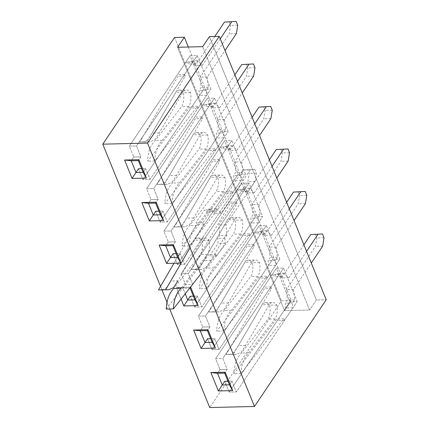 <?xml version="1.0" encoding="UTF-8"?>
<svg xmlns="http://www.w3.org/2000/svg" width="429" height="429" viewBox="0 0 429 429"><rect width="100%" height="100%" fill="white"/><g stroke="black" fill="none" stroke-linecap="round" stroke-linejoin="round"><path stroke-width="0.32" stroke-dasharray="2.15 1.61" d="M220.254 38.814L202.515 65.203L197.512 60.704L195.393 63.851L193.034 61.856L184.599 74.41L185.248 76.019L146.991 141.817L150.112 141.843L154.917 139.656L159.293 132.91L183.006 92.128A12.232 6.328 -91.4 0 1 186.465 89.988A12.232 6.328 -91.4 0 1 190.455 92.535A12.232 6.328 -91.4 0 1 188.824 106.456L162.323 140.369C157.663 145.045 155.148 151.92 154.772 160.988L197.533 106.274L198.187 107.877L206.628 95.324L206.199 90.46L208.317 87.307L207.271 76.914L225.011 50.525M159.293 132.91L152.134 133.081L175.847 92.299A12.232 6.328 -91.4 0 1 179.301 90.165A12.232 6.328 -91.4 0 1 183.296 92.712A12.232 6.328 -91.4 0 1 181.665 106.628L155.164 140.54C150.504 145.222 147.989 152.091 147.614 161.159L190.374 106.446L191.028 108.049L199.464 95.495L199.04 90.632L201.158 87.484L200.112 77.091L229.231 33.778L230.577 25.434L229.032 21.622M183.006 92.128L175.847 92.299M190.455 92.535L183.296 92.712M202.515 65.203L195.356 65.374L190.353 60.875L188.234 64.023L185.875 62.033L177.434 74.587L178.089 76.19L139.833 141.994L142.954 142.015L147.758 139.833L152.134 133.081M197.512 60.704L190.353 60.875M214.773 36.492L195.356 65.374M195.393 63.851L188.234 64.023M193.034 61.856L185.875 62.033M146.991 141.817L139.833 141.994M185.248 76.019L178.089 76.19M184.599 74.41L177.434 74.587M237.736 25.263L230.577 25.434M236.39 33.607L229.231 33.778M162.323 140.369L155.164 140.54M154.772 160.988L147.614 161.159M197.533 106.274L190.374 106.446M188.824 106.456L181.665 106.628M207.271 76.914L200.112 77.091M198.187 107.877L191.028 108.049M206.628 95.324L199.464 95.495M206.199 90.46L199.04 90.632M208.317 87.307L201.158 87.484M237.516 81.317L219.777 107.706L214.768 103.207L212.65 106.354L210.296 104.36L201.855 116.913L202.504 118.522L164.248 184.32L167.369 184.347L172.179 182.159L176.55 175.413L200.263 134.626A12.232 6.328 -91.4 0 1 203.721 132.491A12.232 6.328 -91.4 0 1 207.711 135.038A12.232 6.328 -91.4 0 1 206.081 148.96L179.579 182.867C174.919 187.548 172.404 194.423 172.029 203.485L214.79 148.777L215.444 150.381L223.884 137.827L223.455 132.963L225.574 129.81L224.533 119.418L242.272 93.029M176.55 175.413L169.391 175.584L193.104 134.803A12.232 6.328 -91.4 0 1 196.562 132.668A12.232 6.328 -91.4 0 1 200.552 135.21A12.232 6.328 -91.4 0 1 198.922 149.131L172.42 183.044C167.76 187.725 165.245 194.594 164.87 203.662L207.631 148.949L208.285 150.552L216.725 137.999L216.296 133.135L218.415 129.987L217.369 119.589L246.487 76.282L247.839 67.938L246.289 64.125M200.263 134.626L193.104 134.803M207.711 135.038L200.552 135.21M219.777 107.706L212.612 107.877L207.609 103.378L205.491 106.526L203.137 104.531L194.696 117.085L195.345 118.694L157.089 184.491L160.21 184.518L165.015 182.336L169.391 175.584M214.768 103.207L207.609 103.378M234.861 74.785L212.612 107.877M212.65 106.354L205.491 106.526M210.296 104.36L203.137 104.531M164.248 184.32L157.089 184.491M202.504 118.522L195.345 118.694M201.855 116.913L194.696 117.085M254.998 67.761L247.839 67.938M253.646 76.11L246.487 76.282M179.579 182.867L172.42 183.044M172.029 203.485L164.87 203.662M214.79 148.777L207.631 148.949M206.081 148.96L198.922 149.131M224.533 119.418L217.369 119.589M215.444 150.381L208.285 150.552M223.884 137.827L216.725 137.999M223.455 132.963L216.296 133.135M225.574 129.81L218.415 129.987M254.772 123.82L237.033 150.209L232.03 145.704L229.912 148.858L227.552 146.863L219.112 159.416L219.766 161.02L181.505 226.823L184.631 226.844L189.436 224.662L193.811 217.911L217.524 177.129A12.232 6.328 -91.4 0 1 220.978 174.994A12.232 6.328 -91.4 0 1 224.973 177.542A12.232 6.328 -91.4 0 1 223.343 191.463L196.836 225.37C192.181 230.051 189.661 236.926 189.291 245.989L232.051 191.275L232.7 192.884L241.141 180.33L240.712 175.461L242.83 172.313L241.79 161.921L259.529 135.532M193.811 217.911L186.653 218.088L210.36 177.3A12.232 6.328 -91.4 0 1 213.819 175.166A12.232 6.328 -91.4 0 1 217.814 177.713A12.232 6.328 -91.4 0 1 216.184 191.634L189.677 225.541C185.017 230.223 182.502 237.098 182.132 246.166L224.893 191.452L225.541 193.055L233.982 180.502L233.553 175.638L235.671 172.485L234.631 162.092L263.744 118.785L265.095 110.441L263.545 106.628M217.524 177.129L210.36 177.3M224.973 177.542L217.814 177.713M237.033 150.209L229.874 150.381L224.866 145.881L222.753 149.029L220.393 147.034L211.953 159.588L212.607 161.197L174.346 226.995L177.467 227.021L182.277 224.834L186.653 218.088M232.03 145.704L224.866 145.881M252.118 117.289L229.874 150.381M229.912 148.858L222.753 149.029M227.552 146.863L220.393 147.034M181.505 226.823L174.346 226.995M219.766 161.02L212.607 161.197M219.112 159.416L211.953 159.588M272.254 110.264L265.095 110.441M270.903 118.608L263.744 118.785M196.836 225.37L189.677 225.541M189.291 245.989L182.132 246.166M232.051 191.275L224.893 191.452M223.343 191.463L216.184 191.634M241.79 161.921L234.631 162.092M232.7 192.884L225.541 193.055M241.141 180.33L233.982 180.502M240.712 175.461L233.553 175.638M242.83 172.313L235.671 172.485M272.029 166.323L254.29 192.707L249.287 188.208L247.168 191.361L244.809 189.366L236.374 201.92L237.023 203.523L198.766 269.326L201.887 269.348L206.692 267.165L211.068 260.414L234.781 219.632A12.232 6.328 -91.4 0 1 238.24 217.498A12.232 6.328 -91.4 0 1 242.229 220.045A12.232 6.328 -91.4 0 1 240.599 233.961L214.098 267.873C209.438 272.554 206.923 279.429 206.547 288.492L249.308 233.778L249.962 235.387L258.403 222.833L257.974 217.964L260.092 214.816L259.046 204.424L276.785 178.035M211.068 260.414L203.909 260.591L227.622 219.804A12.232 6.328 -91.4 0 1 231.081 217.669A12.232 6.328 -91.4 0 1 235.071 220.216A12.232 6.328 -91.4 0 1 233.44 234.137L206.939 268.045C202.279 272.726 199.764 279.601 199.388 288.663L242.149 233.95L242.803 235.559L251.238 223.005L250.815 218.141L252.933 214.988L251.887 204.595L281.006 161.288L282.352 152.939L280.807 149.131M234.781 219.632L227.622 219.804M242.229 220.045L235.071 220.216M254.29 192.707L247.131 192.884L242.128 188.379L240.009 191.532L237.65 189.538L229.209 202.091L229.864 203.695L191.607 269.498L194.728 269.519L199.533 267.337L203.909 260.591M249.287 188.208L242.128 188.379M269.38 159.792L247.131 192.884M247.168 191.361L240.009 191.532M244.809 189.366L237.65 189.538M198.766 269.326L191.607 269.498M237.023 203.523L229.864 203.695M236.374 201.92L229.209 202.091M289.511 152.767L282.352 152.939M288.165 161.111L281.006 161.288M214.098 267.873L206.939 268.045M206.547 288.492L199.388 288.663M249.308 233.778L242.149 233.95M240.599 233.961L233.44 234.137M259.046 204.424L251.887 204.595M249.962 235.387L242.803 235.559M258.403 222.833L251.238 223.005M257.974 217.964L250.815 218.141M260.092 214.816L252.933 214.988M289.291 208.821L271.552 235.21L266.543 230.711L264.425 233.859L262.071 231.869L253.63 244.423L254.279 246.026L216.023 311.829L219.144 311.851L223.954 309.668L228.325 302.917L252.037 262.135A12.232 6.328 -91.4 0 1 255.496 260.001A12.232 6.328 -91.4 0 1 259.486 262.548A12.232 6.328 -91.4 0 1 257.856 276.464L231.354 310.376C226.694 315.058 224.179 321.927 223.804 330.995L266.565 276.281L267.219 277.885L275.659 265.331L275.23 260.467L277.349 257.32L276.308 246.922L294.047 220.538M228.325 302.917L221.166 303.089L244.879 262.307A12.232 6.328 -91.4 0 1 248.337 260.172A12.232 6.328 -91.4 0 1 252.327 262.72A12.232 6.328 -91.4 0 1 250.697 276.635L224.195 310.548C219.535 315.229 217.02 322.104 216.645 331.167L259.406 276.453L260.06 278.062L268.5 265.508L268.071 260.639L270.19 257.491L269.144 247.099L298.262 203.786L299.614 195.442L298.064 191.629M252.037 262.135L244.879 262.307M259.486 262.548L252.327 262.72M271.552 235.21L264.387 235.382L259.384 230.882L257.266 234.036L254.912 232.041L246.471 244.594L247.12 246.198L208.864 312.001L211.985 312.022L216.79 309.84L221.166 303.089M266.543 230.711L259.384 230.882M286.636 202.29L264.387 235.382M264.425 233.859L257.266 234.036M262.071 231.869L254.912 232.041M216.023 311.829L208.864 312.001M254.279 246.026L247.12 246.198M253.63 244.423L246.471 244.594M306.773 195.27L299.614 195.442M305.421 203.614L298.262 203.786M231.354 310.376L224.195 310.548M223.804 330.995L216.645 331.167M266.565 276.281L259.406 276.453M257.856 276.464L250.697 276.635M276.308 246.922L269.144 247.099M267.219 277.885L260.06 278.062M275.659 265.331L268.5 265.508M275.23 260.467L268.071 260.639M277.349 257.32L270.19 257.491M306.547 251.324L288.808 277.713L283.805 273.214L281.687 276.362L279.327 274.367L270.887 286.921L271.541 288.529L233.279 354.327L236.406 354.354L241.211 352.166L245.586 345.42L269.299 304.638A12.232 6.328 -91.4 0 1 272.753 302.499A12.232 6.328 -91.4 0 1 276.748 305.046A12.232 6.328 -91.4 0 1 275.118 318.967L248.611 352.879C243.956 357.555 241.436 364.43 241.066 373.498L283.826 318.785L284.475 320.388L292.916 307.834L292.487 302.971L294.605 299.817L293.565 289.425L311.304 263.036M245.586 345.42L238.427 345.592L262.135 304.81A12.232 6.328 -91.4 0 1 265.594 302.676A12.232 6.328 -91.4 0 1 269.589 305.223A12.232 6.328 -91.4 0 1 267.959 319.138L241.452 353.051C236.792 357.732 234.277 364.602 233.907 373.67L276.667 318.956L277.316 320.56L285.757 308.006L285.328 303.142L287.446 299.994L286.406 289.602L315.519 246.289L316.87 237.945L315.32 234.132M269.299 304.638L262.135 304.81M276.748 305.046L269.589 305.223M288.808 277.713L281.649 277.885L276.641 273.386L274.528 276.533L272.168 274.544L263.728 287.098L264.382 288.701L226.121 354.504L229.242 354.526L234.052 352.343L238.427 345.592M283.805 273.214L276.641 273.386M303.893 244.793L281.649 277.885M281.687 276.362L274.528 276.533M279.327 274.367L272.168 274.544M233.279 354.327L226.121 354.504M271.541 288.529L264.382 288.701M270.887 286.921L263.728 287.098M324.029 237.773L316.87 237.945M322.678 246.117L315.519 246.289M248.611 352.879L241.452 353.051M241.066 373.498L233.907 373.67M283.826 318.785L276.667 318.956M275.118 318.967L267.959 319.138M293.565 289.425L286.406 289.602M284.475 320.388L277.316 320.56M292.916 307.834L285.757 308.006M292.487 302.971L285.328 303.142M294.605 299.817L287.446 299.994M227.198 369.353L224.667 373.123L227.198 369.353L220.039 369.53L217.508 373.294L220.039 369.53L215.621 358.649L276.389 268.264L283.548 268.093L297.136 301.56L289.977 301.732L276.389 268.264L283.548 268.093L297.136 301.56L289.977 301.732L276.389 268.264L215.621 358.649L222.785 358.478L227.198 369.353L220.039 369.53L215.621 358.649L222.785 358.478L283.548 268.093L222.785 358.478L227.198 369.353M229.215 392.117L289.977 301.732L229.215 392.117L224.796 381.242L229.215 392.117L236.374 391.945L297.136 301.56L236.374 391.945L229.215 392.117M227.933 381.166L231.955 381.07L236.374 391.945L231.955 381.07L229.424 384.834L231.955 381.07L227.933 381.166M181.07 299.131L176.362 287.543L190.396 287.199L176.362 287.543L182.99 288.288L185.231 293.806L182.99 288.288L176.362 287.543L181.07 299.131M169.718 309.009L167.122 302.611L169.718 309.009M161.974 289.94L160.532 286.39L161.974 289.94M209.942 326.855L207.411 330.62L209.942 326.855L202.783 327.027L200.252 330.791L202.783 327.027L198.364 316.152L205.523 315.975L209.942 326.855L202.783 327.027L198.364 316.152L259.127 225.761L266.291 225.59L279.88 259.057L272.721 259.229L259.127 225.761L266.291 225.59L279.88 259.057L272.721 259.229L259.127 225.761L198.364 316.152L205.523 315.975L266.291 225.59L205.523 315.975L209.942 326.855M214.698 338.567L212.167 342.331L214.698 338.567L219.112 349.442L211.953 349.614L272.721 259.229L211.953 349.614L207.539 338.738L211.953 349.614L219.112 349.442L279.88 259.057L219.112 349.442L214.698 338.567L210.677 338.663L214.698 338.567M192.685 284.352L190.149 288.116L192.685 284.352L185.521 284.524L182.99 288.288L189.672 288.127L182.99 288.288L185.521 284.524L181.108 273.648L188.267 273.471L192.685 284.352L185.521 284.524L181.108 273.648L241.87 183.263L249.029 183.086L262.618 216.554L255.459 216.725L241.87 183.263L249.029 183.086L262.618 216.554L255.459 216.725L241.87 183.263L181.108 273.648L188.267 273.471L249.029 183.086L188.267 273.471L192.685 284.352M194.696 307.116L255.459 216.725L194.696 307.116L190.278 296.235L194.696 307.116L201.855 306.939L262.618 216.554L201.855 306.939L194.696 307.116M193.42 296.16L197.437 296.064L201.855 306.939L197.437 296.064L194.905 299.828L197.437 296.064L193.42 296.16M175.423 241.849L172.892 245.613L175.423 241.849L168.265 242.02L165.733 245.785L168.265 242.02L163.846 231.145L171.01 230.974L175.423 241.849L168.265 242.02L163.846 231.145L224.614 140.76L231.773 140.583L245.361 174.051L238.202 174.228L224.614 140.76L231.773 140.583L245.361 174.051L238.202 174.228L224.614 140.76L163.846 231.145L171.01 230.974L231.773 140.583L171.01 230.974L175.423 241.849M177.44 264.613L238.202 174.228L177.44 264.613L173.021 253.732L177.44 264.613L184.599 264.436L245.361 174.051L184.599 264.436L177.44 264.613M176.158 253.657L180.18 253.56L184.599 264.436L180.18 253.56L177.649 257.325L180.18 253.56L176.158 253.657M158.167 199.346L155.636 203.11L158.167 199.346L151.008 199.517L148.477 203.287L151.008 199.517L146.589 188.642L153.748 188.47L158.167 199.346L151.008 199.517L146.589 188.642L207.352 98.257L214.516 98.085L228.105 131.547L220.946 131.724L207.352 98.257L214.516 98.085L228.105 131.547L220.946 131.724L207.352 98.257L146.589 188.642L153.748 188.47L214.516 98.085L153.748 188.47L158.167 199.346M160.178 222.109L220.946 131.724L160.178 222.109L155.765 211.234L160.178 222.109L167.337 221.938L228.105 131.547L167.337 221.938L160.178 222.109M158.902 211.159L162.923 211.057L167.337 221.938L162.923 211.057L160.392 214.827L162.923 211.057L158.902 211.159M140.91 156.842L138.374 160.612L140.91 156.842L133.746 157.019L131.215 160.784L133.746 157.019L129.333 146.139L136.492 145.967L140.91 156.842L133.746 157.019L129.333 146.139L190.095 55.754L197.254 55.582L210.843 89.05L203.684 89.221L190.095 55.754L197.254 55.582L210.843 89.05L203.684 89.221L190.095 55.754L129.333 146.139L136.492 145.967L197.254 55.582L136.492 145.967L140.91 156.842M142.921 179.606L203.684 89.221L142.921 179.606L138.503 168.731L142.921 179.606L150.08 179.435L210.843 89.05L150.08 179.435L142.921 179.606M141.645 168.656L145.662 168.559L150.08 179.435L145.662 168.559L143.13 172.324L145.662 168.559L141.645 168.656M209.422 36.621L316.371 300L326.217 299.764L316.371 300L309.62 310.044L316.371 300L209.422 36.621M202.67 46.664L309.62 310.044L284.561 310.65L309.62 310.044L202.67 46.664M177.611 47.27L284.561 310.65L291.312 300.606L284.561 310.65L177.611 47.27M188.336 47.013L291.312 300.606L281.467 300.842L209.733 407.55L281.467 300.842L291.312 300.606L188.336 47.013M174.523 37.462L281.467 300.842L174.523 37.462M200.697 274.018L216.184 254.204L216.833 255.813L225.273 243.259L224.844 238.39L226.962 235.242L225.922 224.85L255.035 181.537L256.386 173.193L254.842 169.38L243.12 169.997L214.007 213.31L209.003 208.805L206.885 211.958L204.526 209.963L196.085 222.517L196.739 224.12L173.981 263.267M254.842 169.38L243.12 169.997M250.284 169.825L221.166 213.133L216.162 208.633L214.044 211.787L211.685 209.792L203.244 222.345L203.898 223.949L190.042 247.78M161.599 289.945L166.409 287.762L170.785 281.016L177.944 280.839L201.657 240.058A12.232 6.328 -91.4 0 1 205.11 237.923A12.232 6.328 -91.4 0 1 209.105 240.471A12.232 6.328 -91.4 0 1 207.475 254.386L180.968 288.299M170.785 281.016L194.493 240.229A12.232 6.328 -91.4 0 1 197.951 238.095A12.232 6.328 -91.4 0 1 201.946 240.642A12.232 6.328 -91.4 0 1 200.316 254.563L173.809 288.47M201.657 240.058L194.493 240.229M209.105 240.471L201.946 240.642M216.162 208.633L209.003 208.805M221.166 213.133L214.007 213.31M166.264 309.089L209.025 254.376L209.674 255.984L218.114 243.431L217.685 238.567L219.804 235.414L218.763 225.021L247.876 181.714L249.228 173.364L247.678 169.557M158.478 289.924L159.416 289.902M214.044 211.787L206.885 211.958M211.685 209.792L204.526 209.963M203.898 223.949L196.739 224.12M203.244 222.345L196.085 222.517M256.386 173.193L249.228 173.364M255.035 181.537L247.876 181.714M216.184 254.204L209.025 254.376M207.475 254.386L200.316 254.563M225.922 224.85L218.763 225.021M216.833 255.813L209.674 255.984M225.273 243.259L218.114 243.431M224.844 238.39L217.685 238.567M226.962 235.242L219.804 235.414M179.301 90.165L186.465 89.988M147.431 141.801L140.272 141.972M150.112 141.843L142.954 142.015M196.562 132.668L203.721 132.491M164.693 184.298L157.529 184.475M167.369 184.347L160.21 184.518M213.819 175.166L220.978 174.994M181.95 226.802L174.791 226.979M184.631 226.844L177.467 227.021M231.081 217.669L238.24 217.498M199.206 269.305L192.047 269.476M201.887 269.348L194.728 269.519M248.337 260.172L255.496 260.001M216.468 311.808L209.304 311.98M219.144 311.851L211.985 312.022M265.594 302.676L272.753 302.499M233.725 354.311L226.566 354.483M236.406 354.354L229.242 354.526M197.951 238.095L205.11 237.923M166.082 289.731L158.923 289.902"/><path stroke-width="0.64" d="M225.011 50.525L236.39 33.607L237.736 25.263L236.191 21.45L224.474 22.067L214.773 36.492M236.191 21.45L224.474 22.067M231.633 21.895L220.254 38.814M242.272 93.029L253.646 76.11L254.998 67.761L253.448 63.953L241.731 64.57L234.861 74.785M253.448 63.953L241.731 64.57M248.89 64.393L237.516 81.317M259.529 135.532L270.903 118.608L272.254 110.264L270.71 106.456L258.987 107.068L252.118 117.289M270.71 106.456L258.987 107.068M266.152 106.896L254.772 123.82M276.785 178.035L288.165 161.111L289.511 152.767L287.966 148.954L276.249 149.571L269.38 159.792M287.966 148.954L276.249 149.571M283.408 149.399L272.029 166.323M294.047 220.538L305.421 203.614L306.773 195.27L305.223 191.457L293.506 192.074L286.636 202.29M305.223 191.457L293.506 192.074M300.665 191.902L289.291 208.821M311.304 263.036L322.678 246.117L324.029 237.773L322.485 233.961L310.762 234.577L303.893 244.793M322.485 233.961L310.762 234.577M317.927 234.406L306.547 251.324M224.667 373.123L217.508 373.294L222.265 385.006L218.356 390.953L210.88 372.544L225.198 372.2L232.674 390.604L218.356 390.953L210.88 372.544L225.198 372.2L224.667 373.123L217.508 373.294L210.88 372.544L217.508 373.294L222.265 385.006L229.424 384.834L232.674 390.604L218.356 390.953L222.265 385.006L229.424 384.834L224.667 373.123L225.198 372.2L232.674 390.604L229.424 384.834L224.667 373.123M224.796 381.242L222.265 385.006L224.796 381.242L227.933 381.166L224.796 381.242M201.099 348.45L193.624 330.04L207.942 329.697L215.417 348.101L201.099 348.45L193.624 330.04L207.942 329.697L207.411 330.62L200.252 330.791L193.624 330.04L200.252 330.791L205.008 342.503L212.167 342.331L215.417 348.101L201.099 348.45L205.008 342.503L212.167 342.331L207.411 330.62L200.252 330.791L205.008 342.503L201.099 348.45M183.837 305.947L181.07 299.131L183.837 305.947L198.16 305.598L183.837 305.947L187.746 300.005L194.905 299.828L198.16 305.598L190.685 287.194L190.149 288.116L189.672 288.127L190.149 288.116L194.905 299.828L198.16 305.598L190.685 287.194L190.149 288.116L194.905 299.828L187.746 300.005L183.837 305.947M190.396 287.199L190.685 287.194L190.396 287.199M166.581 263.444L159.105 245.039L173.423 244.691L180.899 263.1L166.581 263.444L159.105 245.039L173.423 244.691L172.892 245.613L165.733 245.785L159.105 245.039L165.733 245.785L170.49 257.502L166.581 263.444L180.899 263.1L177.649 257.325L172.892 245.613L165.733 245.785L170.49 257.502L177.649 257.325L180.899 263.1L173.423 244.691L172.892 245.613L177.649 257.325L170.49 257.502L166.581 263.444M149.324 220.94L141.849 202.536L156.167 202.188L163.642 220.597L149.324 220.94L141.849 202.536L156.167 202.188L155.636 203.11L148.477 203.287L141.849 202.536L148.477 203.287L153.233 214.999L149.324 220.94L163.642 220.597L160.392 214.827L155.636 203.11L148.477 203.287L153.233 214.999L160.392 214.827L163.642 220.597L156.167 202.188L155.636 203.11L160.392 214.827L153.233 214.999L149.324 220.94M132.062 178.443L124.587 160.033L138.91 159.69L146.386 178.094L132.062 178.443L124.587 160.033L138.91 159.69L138.374 160.612L131.215 160.784L124.587 160.033L131.215 160.784L135.972 172.496L132.062 178.443L146.386 178.094L143.13 172.324L138.374 160.612L131.215 160.784L135.972 172.496L143.13 172.324L146.386 178.094L138.91 159.69L138.374 160.612L143.13 172.324L135.972 172.496L132.062 178.443M254.477 406.467L147.533 143.088L219.267 36.385L326.217 299.764L254.477 406.467L147.533 143.088L219.267 36.385L326.217 299.764L254.477 406.467L209.733 407.55L169.718 309.009L209.733 407.55L254.477 406.467M102.783 144.171L147.533 143.088L102.783 144.171L174.523 37.462L184.363 37.226L177.611 47.27L202.67 46.664L209.422 36.621L219.267 36.385L209.422 36.621L202.67 46.664L177.611 47.27L184.363 37.226L188.336 47.013L184.363 37.226L174.523 37.462L102.783 144.171L160.532 286.39L102.783 144.171M167.122 302.611L161.974 289.94L167.122 302.611M207.539 338.738L205.008 342.503L207.539 338.738L210.677 338.663L207.539 338.738M190.278 296.235L193.42 296.16L190.278 296.235L187.746 300.005L185.231 293.806L187.746 300.005L190.278 296.235M173.021 253.732L176.158 253.657L173.021 253.732L170.49 257.502L173.021 253.732M155.765 211.234L158.902 211.159L155.765 211.234L153.233 214.999L155.765 211.234M138.503 168.731L141.645 168.656L138.503 168.731L135.972 172.496L138.503 168.731M190.042 247.78L165.637 289.752L168.763 289.773L173.568 287.591L177.944 280.839M173.423 308.918L166.264 309.089C166.634 300.027 169.149 293.152 173.809 288.47L180.968 288.299C176.314 292.98 173.793 299.855 173.423 308.918L200.697 274.018M159.416 289.902L168.763 289.773M173.981 263.267L158.478 289.924L165.637 289.752M207.942 329.697L215.417 348.101L212.167 342.331L207.411 330.62L207.942 329.697"/></g></svg>
